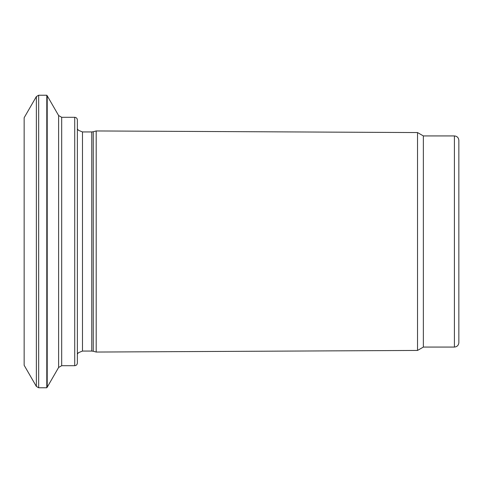 <?xml version="1.0" encoding="UTF-8"?>
<svg xmlns="http://www.w3.org/2000/svg" width="483" height="483" viewBox="0 0 483 483"><rect width="100%" height="100%" fill="white"/><g stroke="black" fill="none" stroke-linecap="round" stroke-linejoin="round"><path stroke-width="0.72" d="M458.85 241.5L458.85 342.634C458.584 345.327 457.111 346.806 454.412 347.072L454.412 135.928C457.111 136.194 458.584 137.673 458.85 140.366L458.85 241.5M454.412 135.928L423.362 135.928L423.362 347.072L454.412 347.072M423.362 135.928L417.529 132.559L417.529 350.441L96.189 352.047L96.189 130.953L93.249 131.744L93.249 351.256L96.189 352.047M77.377 241.5L77.377 363.041C77.208 364.671 76.32 365.559 74.72 365.697L74.72 117.303C76.32 117.441 77.208 118.329 77.377 119.959L77.377 241.5M36.37 96.564L36.37 386.436L24.15 365.275L24.15 117.725L36.37 96.564L38.67 95.229L38.67 387.771L46.791 387.771L46.791 95.229L47.213 95.785L47.213 387.215L58.612 367.472L58.612 115.528L47.213 95.785M91.758 351.063L82.478 351.063L82.478 131.937L91.758 131.937L91.758 351.063L93.249 351.256M74.72 117.303L61.685 117.303L61.685 365.697L74.72 365.697M423.362 347.072L417.529 350.441M91.758 131.937L93.249 131.744M82.478 351.063L78.463 352.693L77.377 354.142M82.478 131.937L78.463 130.307L77.377 128.858M58.612 367.472L61.685 365.697M61.685 117.303L58.612 115.528M46.791 387.771L47.213 387.215M38.67 387.771L36.37 386.436M38.67 95.229L46.791 95.229M417.529 132.559L96.189 130.953"/></g></svg>
